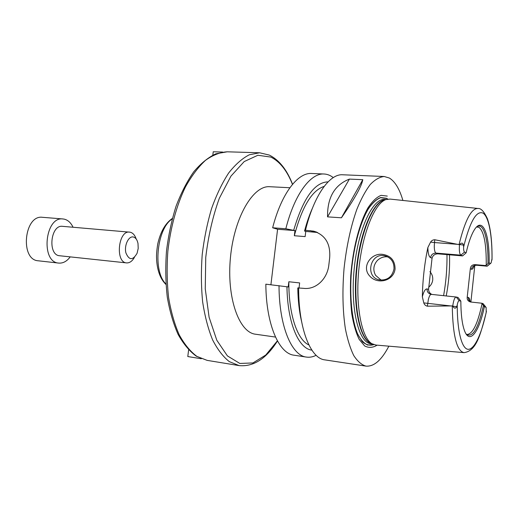 <?xml version="1.0" encoding="UTF-8"?>
<svg xmlns="http://www.w3.org/2000/svg" width="518" height="518" viewBox="0 0 518 518"><rect width="100%" height="100%" fill="white"/><g stroke="black" fill="none" stroke-linecap="round" stroke-linejoin="round"><path stroke-width="0.78" d="M201.314 358.754L187.794 356.546L188.623 349.87M212.827 155.128L213.241 151.768L222.63 152.052M275.479 337.063L255.568 334.227C239.044 332.556 226.489 297.649 230.465 257.368C234.253 217.074 253.244 185.204 269.787 186.72L289.873 187.743M270.914 284.732L277.583 229.26L272.643 227.778C281.416 193.538 297.798 172.41 311.609 173.478L324.074 174.003C327.324 174.158 330.387 175.356 333.262 177.596M316.135 355.303C312.885 356.954 309.647 357.55 306.429 357.083L294.094 355.212C278.949 353.665 266.071 324.501 265.844 284.168L288.222 286.94L288.843 281.753L299.644 282.919L299.061 287.846M429.927 271.613C432.051 274.003 432.983 276.8 432.718 280.005C432.329 282.938 430.97 285.353 428.651 287.244M387.768 256.857C383.76 256.449 380.257 257.692 377.266 260.58C373.374 265.151 372.811 270.066 375.576 275.323L381.131 280.115M382.724 254.383C390.909 255.737 395.027 260.599 395.079 268.978C393.596 281.106 377.441 284.874 369.794 276.133C361.027 267.035 371.089 252.577 382.724 254.383M393.984 268.959C394.211 262.173 391.226 257.802 385.023 255.853C370.04 251.936 364.465 277.674 379.798 279.953C387.47 280.458 392.204 276.793 393.984 268.959M446.976 254.603C447.176 268.201 446.05 281.889 443.596 295.674M458.035 297.461L460.839 301.107L459.22 300.731C458.469 300.731 457.808 302.104 457.239 304.862L456.74 306.688C455.497 308.806 454.215 308.637 452.907 306.19L452.758 305.911C453.548 300.323 454.675 297.358 456.144 297.008L458.035 297.461M452.758 305.911L427.376 306.19L428.341 299.579C429.215 296.147 430.199 294.412 431.3 294.366L431.06 294.334C428.321 293.596 426.981 291.789 427.052 288.927C425.317 288.772 423.75 291.388 422.345 296.769L423.782 302.9C424.391 304.707 425.589 305.801 427.376 306.19M449.495 254.811C449.961 268.356 448.866 282.07 446.218 295.953M476.592 226.988L479.008 227.35C484.013 231.559 486.428 244.101 486.24 264.989L489.141 262.885L490.416 263.448L491.064 263.021L492.094 258.404M490.52 263.468L487.185 266.194L476.463 265.229L474.967 264.627L485.612 265.559L486.24 264.989M474.967 264.627C472.189 264.711 470.635 266.11 470.318 268.823L471.477 269.263C472.416 269.522 473.348 268.292 474.274 265.572M471.102 302.065C469.185 301.113 468.285 299.585 468.389 297.468L467.21 297.17L470.318 268.823M467.21 297.17C466.932 299.663 468.045 301.269 470.564 301.994L481.52 303.192L482.983 303.548L483.624 304.325M486.201 312.743L486.137 307.414L484.401 306.565L481.52 303.192M482.012 303.846C477.758 323.64 472.817 333.851 467.204 334.473L466.258 334.194M431.837 294.425C429.707 293.311 428.619 291.608 428.574 289.303L427.052 288.927M422.345 296.769C422.688 279.862 424.527 263.448 427.862 247.546C428.004 253.373 428.904 256.727 430.555 257.608L432.057 258.152L428.574 289.303M432.057 258.152C432.886 255.355 434.835 253.917 437.917 253.846L435.994 253.095C434.926 252.499 434.356 250.285 434.272 246.458L434.479 242.554L430.581 242.113L427.862 247.546M462.606 255.905L460.839 255.16C459.492 254.027 459.052 250.557 459.505 244.736L459.712 244.509C461.506 242.515 462.775 242.709 463.519 245.092L463.604 247.015C463.552 249.922 463.869 251.619 464.568 252.104L466.148 252.797L462.606 255.905L437.917 253.846M483.449 305.529C478.166 328.846 472.422 338.383 466.2 334.129M484.401 306.565C479.053 332.543 469.392 345.389 464.238 329.947C462.037 323.446 460.91 313.83 460.839 301.107M457.996 244.366L434.479 242.554L434.79 239.75L459.505 244.736M434.79 239.75C432.964 239.776 431.565 240.566 430.581 242.113M463.759 352.609L375.958 345.059L371.866 343.699C361.551 337.652 355.322 305.49 358.812 269.742C362.218 233.974 374.469 203.6 385.748 199.631L390.028 199.08L477.654 208.437M474.818 265.436L470.901 301.968M466.148 252.797C468.421 243.026 470.972 235.69 473.795 230.775C482.387 215.52 489.672 233.411 489.141 262.885M476.521 227.039C483.501 221.6 488.422 239.07 488.001 263.656M490.416 263.448L487.05 266.161L485.612 265.559M362.807 179.688C361.596 186.318 354.467 199.016 341.427 217.793L327.544 216.867C327.292 197.546 334.583 184.958 349.404 179.099L362.807 179.688L341.427 217.793M327.544 216.867L349.404 179.099M272.643 227.778L285.826 228.775L294.949 230.588L294.334 235.742L305.141 236.603L305.762 231.416L317.482 232.472M305.762 231.416L304.545 231.034L305.471 230.264L313.597 231.145C325.369 234.991 330.724 243.939 329.655 258.003L328.891 264.53C327.59 278.665 316.109 290.022 303.425 288.332L297.785 287.924C297.999 300.466 299.255 311.635 301.56 321.432M277.583 229.26L294.949 230.588M388.856 346.173C381.624 360.133 373.99 366.776 365.948 366.109L324.792 359.868C310.528 358.475 298.569 328.917 298.64 287.801M365.948 366.109C361.577 364.834 357.524 361.331 353.794 355.607C350.349 348.627 347.539 339.691 345.383 328.8C342.663 310.826 342.23 290.669 344.069 268.318C346.529 246.031 350.809 226.321 356.908 209.194C361.111 198.925 365.566 190.689 370.286 184.492C375.038 179.584 379.688 176.923 384.22 176.502L389.361 178.03C395.027 181.494 399.54 188.966 402.9 200.453M305.471 230.264C314.012 195.299 329.636 173.718 342.631 174.773L384.22 176.502M308.883 344.93C297.371 339.938 288.597 314.394 288.843 281.753M311.855 350.123C298.614 348.808 287.438 322.954 286.959 286.726M306.429 357.083C291.634 355.601 279.118 326.275 279.014 285.632M285.826 228.775C294.502 194.244 310.586 172.934 324.074 174.003M293.712 230.206C303.147 198.316 314.601 182.2 328.075 181.863M294.334 235.742C302.046 206.714 311.991 190.261 324.164 186.396M304.545 231.034C306.805 222.449 309.447 214.795 312.49 208.068M373.795 344.638C369.794 345.836 365.98 344.865 362.36 341.718L357.55 333.974C351.851 320.409 349.385 296.782 351.353 271.4C353.736 246.011 360.263 222.332 368.324 208.754C372.429 202.823 376.541 199.087 380.652 197.546L386.46 198.264L387.827 199.08M377.123 345.163C372.85 347.779 368.706 348.044 364.678 345.959L359.214 339.452C356.002 332.873 353.503 324.249 351.735 313.584C350.466 301.988 350.136 289.465 350.744 276.023C352.745 248.899 359.453 222.85 367.987 207.828C372.345 201.249 376.722 197.093 381.106 195.351L387.289 196.089M70.202 256.876C66.861 261.344 63.041 263.416 58.748 263.086C40.482 262.348 44.93 216.194 63.002 218.965L64.232 219.146C67.968 220.053 70.908 222.753 73.057 227.247M134.421 257.388C132.207 261.234 129.591 263.073 126.58 262.898L59.712 255.756C47.488 255.27 50.46 224.482 62.548 226.34L130.219 232.206C132.899 232.899 134.894 235.166 136.195 239.005M58.748 263.086L38.313 260.8C19.749 260.004 24.126 214.536 42.502 217.307L63.002 218.965M133.346 236.998C135.677 237.645 137.231 239.815 138.008 243.525L138.202 248.478L137.069 253.302C132.815 260.567 129.092 260.418 125.893 252.868C124.035 245.415 128.613 235.794 133.346 236.998M126.58 262.898C115.087 262.535 118.195 230.264 129.545 232.103M207.142 360.373L196.892 356.39C190.333 351.515 184.44 344.328 179.222 334.835C174.534 324.113 170.992 311.681 168.596 297.539C166.958 282.692 166.712 267.294 167.845 251.334C170.526 227.493 176.709 205.044 185.412 187.011C191.595 175.9 198.284 167.01 205.478 160.347C212.794 155.089 220.046 152.24 227.247 151.806L215.87 153.801C208.197 157.42 200.829 163.41 193.758 171.782C187.017 181.423 181.112 192.923 176.042 206.281C171.594 220.461 168.408 235.431 166.479 251.198C165.359 267.042 165.624 282.349 167.282 297.118C169.71 311.201 173.31 323.62 178.088 334.375C183.424 343.939 189.517 351.223 196.361 356.242L207.142 360.373L239.115 365.598L229.344 361.648C223.103 356.74 217.515 349.469 212.581 339.834C208.158 328.93 204.843 316.271 202.635 301.845C201.165 286.694 201.016 270.959 202.201 254.642C204.157 238.403 207.304 222.986 211.642 208.391C216.563 194.658 222.235 182.86 228.658 173.006C235.347 164.491 242.217 158.417 249.281 154.798L259.622 152.784L269.315 155.083C279.183 159.997 286.933 169.729 292.553 184.285M277.389 340.85L265.747 355.044L252.946 362.943L239.834 363.455L227.415 355.905L216.802 340.242L209.11 317.288L205.251 288.817L205.75 257.427C208.275 236.001 212.807 216.284 219.341 198.258L230.944 176.139L244.205 161.564L257.886 155.258L270.849 157.083C279.817 161.532 287.024 170.636 292.469 184.389M165.928 283.929C152.59 271.672 156.753 228.457 172.19 218.972M459.22 300.731L456.222 297.021M456.74 306.688L452.907 306.19M451.191 305.989L423.782 302.9M463.519 245.092L459.712 244.509M464.568 252.104L460.839 255.16L435.994 253.095C432.99 253.153 431.177 254.655 430.555 257.608M463.604 247.015C469.994 221.393 476.502 210.114 483.132 213.189C488.998 217.146 492.34 236.305 491.99 260.017M459.045 244.58C465.06 220.195 471.38 208.165 478.01 208.476C480.995 208.165 484.116 211.564 487.373 218.68C490.54 227.836 492.1 240.876 492.048 257.802M485.703 306.87L482.983 303.548M485.994 313.416C480.419 334.699 476.495 350.88 464.115 352.641C456.766 351.249 452.816 335.696 452.266 305.983M486.454 311.091C481.798 333.501 474.605 349.423 468.266 349.326C461.939 349.242 457.18 331.649 457.239 304.862M487.185 266.194L476.463 265.229C473.705 265.261 472.04 266.602 471.477 269.263M470.091 301.47C469.755 299.061 469.185 297.727 468.389 297.468M314.879 232.116L310.263 230.627M373.601 344.567L367.735 345.059C363.934 343.389 360.522 339.562 357.485 333.573C351.851 319.923 349.449 296.341 351.444 271.076C353.852 245.817 360.366 222.3 368.389 208.832C372.474 202.939 376.567 199.229 380.659 197.701L386.447 198.426L387.619 199.113M372.151 343.874L369.846 342.825C359.57 336.797 353.354 304.94 356.805 269.548C360.178 234.142 372.358 204.06 383.598 200.103L386.065 199.514M372.008 343.835C360.379 341.524 352.577 308.074 356.358 269.502C360.01 230.918 374.061 199.579 385.916 199.527M372.209 343.907L370.784 343.712C358.683 342.709 350.272 308.851 354.157 269.289C357.899 229.714 372.623 198.09 384.693 199.417L386.124 199.495M239.115 365.598C253.496 366.951 266.271 358.741 277.454 340.967M259.622 152.784L227.247 151.806M165.967 284.473C160.658 279.344 157.556 271.432 156.663 260.742C156.442 256.06 156.326 253.218 157.705 244.114C160.431 231.889 165.307 223.329 172.332 218.441M386.888 256.449L385.023 255.853M456.144 297.008L431.06 294.334M476.605 265.268L474.488 265.488M316.796 232.174L313.668 231.164M372.105 343.848L369.846 342.825L371.866 343.699"/></g></svg>
